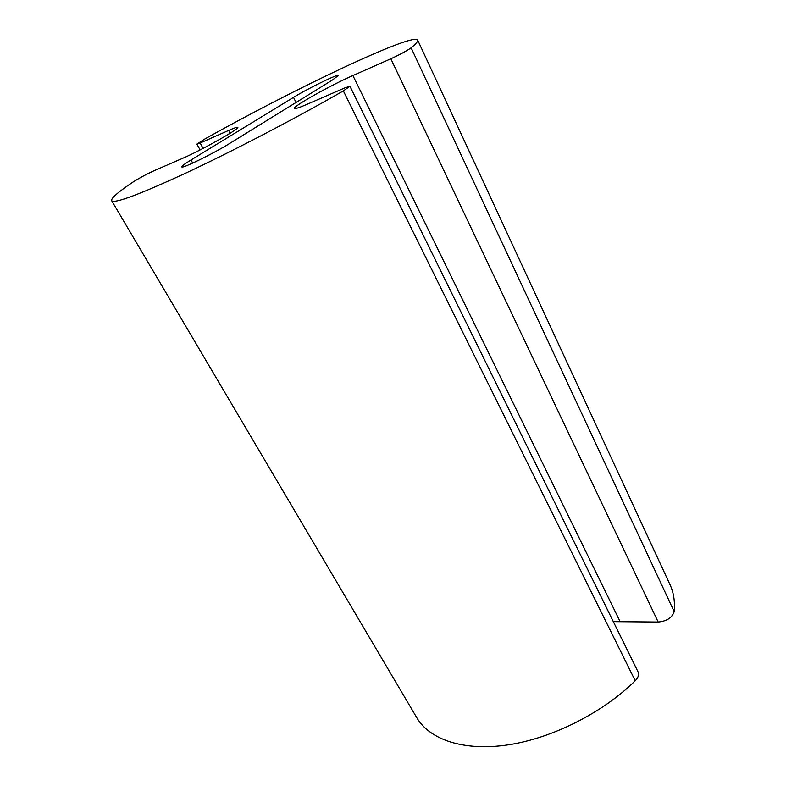 <?xml version="1.0" encoding="UTF-8"?>
<svg xmlns="http://www.w3.org/2000/svg" width="786" height="786" viewBox="0 0 786 786"><rect width="100%" height="100%" fill="white"/><g stroke="black" fill="none" stroke-linecap="round" stroke-linejoin="round"><path stroke-width="1.18" d="M417.651 40.027C418.221 41.196 416.049 43.79 411.127 47.818C406.657 50.933 399.897 54.588 390.839 58.783L352.894 75.544C330.818 85.153 292.461 106.65 294.524 108.37C295.035 109.038 299.073 107.751 306.638 104.489L344.887 87.885L349.947 86.283L343.344 90.901C296.705 117.733 234.13 150.401 187.392 172.35C139.623 194.447 114.373 203.898 111.651 200.676C110.964 198.259 118.126 192.02 133.139 181.979C139.456 177.99 146.363 174.266 153.85 170.817L182.234 158.497C200.499 150.745 240.428 128.315 237.755 127.401C237.323 126.939 234.297 127.941 228.657 130.427L200.135 143.023L196.913 144.103L204.203 139.368C291.547 90.174 412.679 32.373 417.651 40.027L670.045 584.755C673.71 592.634 675.086 601.595 674.172 611.626C672.168 617.737 666.842 621.205 658.177 622.04L613.316 621.638M349.947 86.283L638.055 671.912C639.215 674.653 638.271 677.601 635.226 680.774C602.597 712.931 552.008 738.359 507.825 744.922C463.583 751.465 429.588 739.606 416.786 717.716L111.651 200.676M293.492 97.385L190.998 159.99C184.739 163.822 181.674 166.121 181.802 166.858C181.448 169.196 213.792 153.398 229.944 143.278L332.37 80.054L338.402 75.476C338.461 73.55 307.523 88.69 293.492 97.385L296.086 102.455M619.908 621.215L352.894 75.544M635.226 680.774L343.344 90.901M230.16 133.217L228.657 130.427M203.083 148.387L200.135 143.023M674.172 611.626L411.127 47.818M658.177 622.04L390.839 58.783M192.717 163.075L190.998 159.99M200.116 149.92L196.913 144.103"/></g></svg>
